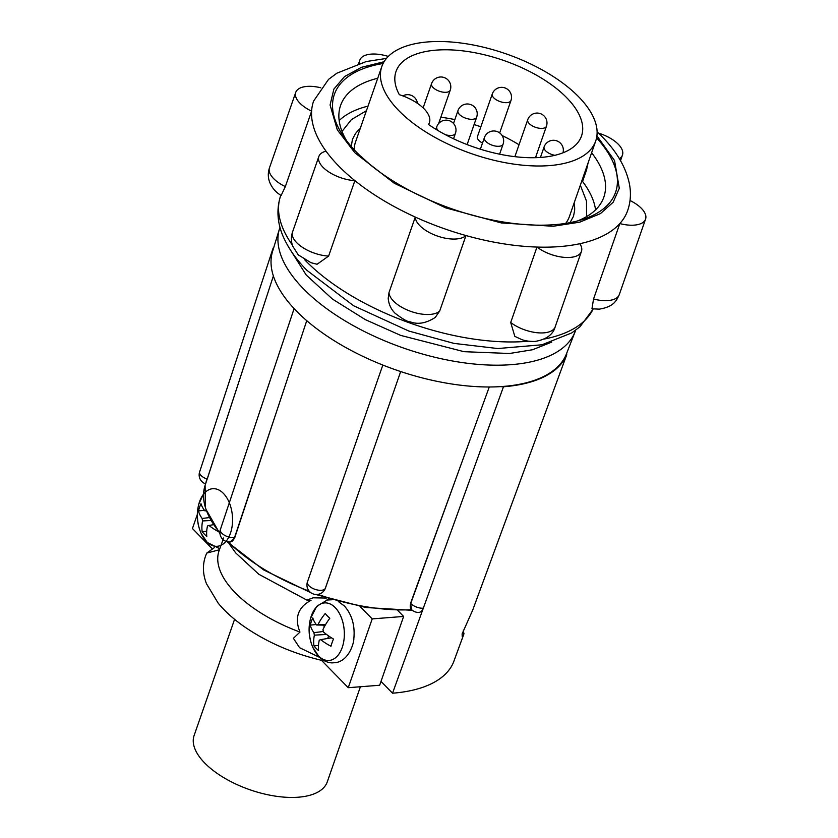 <?xml version="1.0" encoding="UTF-8"?>
<svg xmlns="http://www.w3.org/2000/svg" width="838" height="838" viewBox="0 0 838 838"><rect width="100%" height="100%" fill="white"/><g stroke="black" fill="none" stroke-linecap="round" stroke-linejoin="round"><path stroke-width="1.26" d="M574.103 203.037A117.247 54.68 -160.8 0 1 574.648 210.338L573.496 216.34L569.997 222.646M351.258 146.472L352.431 139.359L355.26 133.944A117.247 54.68 -160.8 0 1 360.214 128.549M294.63 309.159A155.648 72.592 19.2 0 0 296.443 311.045A155.648 72.592 19.2 0 0 298.307 312.92L294.63 309.159A155.648 72.592 19.2 0 1 272.549 251.442L279.463 228.889A156.528 73 -160.8 0 0 303.492 288.827A156.528 73 -160.8 0 0 511.379 364.645A156.528 73 -160.8 0 0 575.067 331.827L575.643 330.245M551.76 342.093L532.591 349.739L509.525 353.489L464.043 351.688L400.69 335.399L365.337 319.634L332.393 299.03L306.195 275L291.341 251.4M463.32 630.092L463.896 634.02L462.22 636.534L462.105 633.937L472.684 610.137L566.666 354.945A156.256 72.875 -160.8 0 1 503.47 386.768L500.391 386.632A155.648 72.592 19.2 0 0 566.478 353.804L575.067 331.827M464.011 633.654L453.452 662.366M234.577 619.313L194.112 735.513A70.497 32.881 19.2 0 0 204.755 763.051A70.497 32.881 19.2 0 0 275.147 796.1A70.497 32.881 19.2 0 0 327.27 781.875L360.403 686.751M331.984 599.757L327.249 600.018L316.691 606.377L310.636 618.203A28.88 17.493 85.5 0 1 335.179 607.571A28.88 17.493 85.5 0 1 342.218 647.47A28.88 17.493 85.5 0 1 318.377 655.819A28.88 17.493 85.5 0 1 312.909 647.512A28.88 17.493 85.5 0 1 324.358 602.92A28.88 17.493 85.5 0 1 343.067 644.642A28.88 17.493 85.5 0 1 312.909 647.512L318.974 656.646C322.735 660.48 327.061 662.565 331.942 662.91L336.279 662.575C349.383 659.977 353.961 642.715 353.856 638.577C355.092 625.431 351.939 614.568 344.376 605.979L338.322 601.537M221.012 545.297A28.88 17.493 85.5 0 1 206.598 541.631A28.88 17.493 85.5 0 1 201.13 533.324A28.88 17.493 85.5 0 1 212.58 488.722A28.88 17.493 85.5 0 1 231.288 530.454A28.88 17.493 85.5 0 1 201.13 533.324L207.196 542.448L219.776 548.691M203.519 493.938L198.847 504.015A28.88 17.493 85.5 0 1 203.498 494.252M386.475 58.409L366.196 61.562L336.855 73.21L328.527 79.39L313.601 101.073A166.301 77.557 19.2 0 0 311.61 111.161L285.339 186.602L281.159 195.443C275.817 192.384 271.962 187.901 269.574 181.993C267.919 177.3 267.888 172.576 269.469 167.841A27.56 12.853 19.2 0 0 273.628 178.599A27.56 12.853 19.2 0 0 285.339 186.602M596.907 135.84L614.547 160.561L619.292 188.278L613.186 202.22L600.448 213.596L579.749 222.164L553.111 226.27L501.302 222.939L445.596 207.845L394.237 183.229L354.82 152.705L337.285 129.806L330.078 104.98L333.87 89.121L344.523 76.583L361.545 67.302L384.087 61.729M326.024 151.154A166.301 77.557 19.2 0 0 338.709 166.039A166.301 77.557 19.2 0 0 354.883 180.641A27.56 12.853 -160.8 0 1 322.997 167.265A27.56 12.853 -160.8 0 1 318.838 156.497A27.56 12.853 -160.8 0 1 326.024 151.154A166.301 77.557 -160.8 0 1 311.61 111.161A27.56 12.853 -160.8 0 1 299.899 103.158A27.56 12.853 -160.8 0 1 295.741 92.39A27.56 12.853 -160.8 0 1 320.734 87.76M510.698 322.504A27.56 12.853 19.2 0 0 543.883 332.854A27.56 12.853 19.2 0 0 555.175 326.862C553.028 334.603 546.366 339.453 535.199 341.422C526.086 341.684 521.728 339.474 521.613 339.526L514.825 336.363L510.698 322.504L536.969 247.063A166.301 77.557 -160.8 0 1 465.98 235.551A27.56 12.853 -160.8 0 1 444.245 237.982A27.56 12.853 -160.8 0 1 419.775 225.621A27.56 12.853 -160.8 0 1 415.281 217.063A166.301 77.557 19.2 0 0 465.98 235.551L439.709 311.003L435.236 317.455C426.154 323.269 417.848 324.735 410.337 321.865C407.855 322.043 402.743 319.152 395.002 313.192C390.948 309.117 388.685 304.142 388.214 298.265L389.01 292.504L415.281 217.063A166.301 77.557 -160.8 0 1 354.883 180.641L328.611 256.093L317.068 264.263L310.982 262.703L298.223 254.825L292.671 246.089C291.016 241.396 290.985 236.683 292.567 231.937A27.56 12.853 19.2 0 0 296.725 242.706A27.56 12.853 19.2 0 0 328.611 256.093M383.102 63.499A148.881 69.439 19.2 0 0 343.465 136.322A148.881 69.439 19.2 0 0 554.578 224.668A148.881 69.439 19.2 0 0 582.41 219.535A148.881 69.439 19.2 0 0 596.583 137.841M577.372 220.991A139.38 65.008 19.2 0 0 603.842 197.129A139.38 65.008 19.2 0 0 591.618 152.746M381.824 66.516A113.245 52.815 -160.8 0 1 428.218 41.9A113.245 52.815 -160.8 0 1 547.183 72.77A113.245 52.815 -160.8 0 1 595.713 140.994A113.245 52.815 -160.8 0 1 549.309 165.61A113.245 52.815 -160.8 0 1 430.355 134.74A113.245 52.815 -160.8 0 1 381.824 66.516L355.553 141.926A113.245 52.815 19.2 0 0 354.16 149.73M541.264 157.387A98.203 45.797 19.2 0 0 581.499 136.049A98.203 45.797 19.2 0 0 539.421 76.887A98.203 45.797 19.2 0 0 436.263 50.123A98.203 45.797 19.2 0 0 396.028 71.46A98.203 45.797 19.2 0 0 399.338 94.694A35.479 16.551 -160.8 0 1 429.402 122.652A35.479 16.551 -160.8 0 1 428.49 124.474A98.203 45.797 19.2 0 0 541.264 157.387M536.844 157.649A98.203 45.797 19.2 0 0 535.807 156.758M519.015 144.764A98.203 45.797 19.2 0 0 502.098 135.547M480.855 126.8A98.203 45.797 19.2 0 0 474.088 124.569M454.856 119.583A98.203 45.797 19.2 0 0 440.819 117.247M482.51 143.057A9.899 4.619 -160.8 0 1 477.43 136.625L492.283 93.982A9.899 4.619 -160.8 0 0 493.771 97.847A9.899 4.619 -160.8 0 0 506.917 102.645A9.899 4.619 -160.8 0 0 510.971 100.497A9.899 9.899 0 0 0 504.885 87.896A9.899 9.899 0 0 0 492.283 93.982M317.916 594.383A142.387 66.401 19.2 0 0 411.657 609.708L410.557 603.297L489.266 386.978M400.679 371.548L325.175 588.716A9.501 8.401 23.1 0 0 325.364 588.255L370.993 456.972M325.175 588.716A9.501 9.501 0 0 1 313.014 593.87A9.501 9.501 0 0 1 307.462 581.876A9.501 4.567 19.2 0 1 307.515 581.74L382.83 365.054L307.462 581.876A9.501 4.567 19.2 0 0 314.795 589.261A9.501 4.567 19.2 0 0 325.364 588.255L325.416 588.108M306.739 320.682L234.745 537.682L230.146 541.987A9.501 5.751 85.5 0 0 234.483 537.703L278.604 405.508M273.377 275.995L205.09 485.432A142.387 66.401 19.2 0 0 219.912 532.863M273.136 249.514L273.921 246.98M273.125 248.069L199.612 471.909A9.501 4.431 18.2 0 0 206.902 478.959L205.593 483.882M294.107 308.604L220.394 529.511A9.501 4.525 18.5 0 0 224.49 535.241A9.501 4.525 18.5 0 0 234.483 537.703L234.745 537.682M298.307 312.92A155.648 72.592 19.2 0 0 388.224 367.138A155.648 72.592 19.2 0 0 394.698 369.506L388.224 367.138M394.698 369.506A155.648 72.592 19.2 0 0 500.391 386.632M411.343 609.394L411.479 609.54A9.501 9.501 0 0 0 419.01 612.369A9.501 5.751 -94.5 0 0 423.316 608.199L392.54 693.204A150.431 70.162 19.2 0 0 453.379 662.565M566.687 353.248L566.708 354.851L472.726 610.033M392.54 693.204L381.007 681.409M321.457 660.323L348.252 687.694L379.666 685.254L403.623 616.443L397.882 610.577M197.328 514.469L192.436 528.516L212.454 548.963M360.078 606.503L372.208 618.894L403.623 616.443M348.252 687.694L372.208 618.894M326.747 600.123A34.84 21.097 85.5 0 1 328.486 598.709M219.399 549.77L206.745 553.09C202.408 562.822 202.335 573.045 206.483 583.751L218.205 603.192C224.563 610.881 232.524 618.182 242.088 625.106C265.541 641.751 292.64 653.63 323.374 660.763L324.631 660.878M319.865 657.505L299.585 647.711L293.405 638.294L299.973 632.062A107.704 50.228 -160.8 0 1 219.064 550.744L223.641 537.996M206.745 553.09L214.287 547.696M299.973 632.062C294.285 617.878 297.972 607.299 311.034 600.301L306.876 600.102L313.119 597.808L326.349 598.039M330.979 646.245A43.576 22.113 -164.2 0 1 320.745 639.645A43.346 3.624 166.8 0 0 319.268 640.159A43.576 26.188 132.6 0 0 318.566 650.592A40.318 20.468 -164.2 0 1 313.957 645.889A43.576 29.875 -41 0 1 314.365 635.152A43.346 35.804 -110.8 0 1 313.925 632.669A43.576 22.113 -164.2 0 1 310.29 625.106A40.318 27.644 -41 0 1 312.794 617.91A43.576 18.436 22.4 0 0 316.596 625.001A43.346 7.291 -6.8 0 1 318.073 624.488A43.576 29.875 -41 0 1 325.217 613.552A40.318 17.053 22.4 0 0 329.816 618.255A43.576 26.188 132.6 0 0 322.986 629.506A43.346 32.148 71.9 0 0 323.416 631.978A43.576 18.436 22.4 0 0 333.493 639.048A40.318 24.239 132.6 0 0 330.979 646.245M218.142 531.491A43.576 22.113 -164.2 0 1 208.966 525.457A43.346 3.624 166.8 0 0 207.489 525.971A43.576 26.188 132.6 0 0 206.777 536.404A40.318 20.468 -164.2 0 1 202.178 531.701A43.576 29.875 -41 0 1 202.576 520.953A43.346 35.804 -110.8 0 1 202.147 518.481A43.576 22.113 -164.2 0 1 198.501 510.908A40.318 27.644 -41 0 1 201.015 503.711A43.576 18.436 22.4 0 0 204.818 510.813A43.346 7.291 -6.8 0 1 206.096 510.363M593.545 299.019A27.56 12.853 19.2 0 0 608 300.57A27.56 12.853 19.2 0 0 619.292 294.578C616.359 301.031 613.584 306.781 599.317 309.138L591.953 308.813L593.545 299.019L619.816 223.578A166.301 77.557 19.2 0 0 627.704 210.453C630.553 202.084 631.15 193.389 629.516 184.391C626.154 167.621 616.799 151.5 601.433 136.018L597.106 131.755M331.481 637.812L320.745 639.645M325.647 624.488L318.073 624.488M316.596 625.001L325.27 625.138M316.24 624.53L310.29 625.106M322.965 625.106L324.442 626.615M323.321 631.496L313.925 632.669M328.611 635.927L327.731 638.451M314.365 635.152L326.558 634.45M318.492 645.449L313.957 645.889M213.302 524.714L208.966 525.457M204.818 510.813L206.263 510.834M204.451 510.332L198.501 510.908M209.196 517.591L202.147 518.481M202.576 520.953L210.747 520.492M206.714 531.261L202.178 531.701M598.542 133.137A27.56 12.853 -160.8 0 1 622.466 155.03A27.56 12.853 -160.8 0 1 619.355 158.696M536.969 247.063A166.301 77.557 19.2 0 0 579.812 243.722A27.56 12.853 -160.8 0 1 581.446 251.421A27.56 12.853 -160.8 0 1 563.649 257.308A27.56 12.853 -160.8 0 1 536.969 247.063M359.607 63.279A27.56 12.853 -160.8 0 1 359.858 60.106A27.56 12.853 -160.8 0 1 388.287 56.429M630.019 200.523A27.56 12.853 -160.8 0 1 645.564 219.137A27.56 12.853 -160.8 0 1 619.816 223.578A166.301 77.557 -160.8 0 1 579.812 243.722M377.729 78.259A139.38 65.008 19.2 0 0 340.584 105.452A139.38 65.008 19.2 0 0 346.503 140.595M595.546 209.867A139.38 65.008 19.2 0 0 582.557 181.458L586.548 169.999L588.067 162.96M368.018 106.143A139.38 65.008 19.2 0 0 339.17 120.588M582.557 181.458L581.593 181.532M370.438 164.897L360.853 156.297M565.692 223.39A113.245 52.815 19.2 0 0 569.452 216.414L595.713 140.994M458.627 471.176L410.735 603.475A9.501 4.525 19.9 0 0 423.316 608.199L503.47 386.768M528.621 341.213A166.301 77.557 -160.8 0 1 305.702 260.828A166.301 77.557 -160.8 0 1 304.739 259.843M292.294 244.947A166.301 77.557 -160.8 0 1 280.594 195.862C274.791 213.91 279.62 229.863 285.15 240.716C290.22 250.866 297.459 260.723 306.865 270.297L353.657 305.776L408.818 331.041L453.945 343.391L497.782 348.545L541.945 344.785L571.757 332.906L579.98 326.747L593.22 308.992M389.01 292.504A27.56 12.853 19.2 0 0 393.504 301.072A27.56 12.853 19.2 0 0 417.973 313.422A27.56 12.853 19.2 0 0 439.709 311.003M453.547 138.783L455.453 133.305A9.899 4.619 -160.8 0 1 451.399 135.463A9.899 4.619 -160.8 0 1 445.271 134.635M438.358 130.77A9.899 4.619 -160.8 0 1 436.766 126.8L435.896 129.282M467.122 144.586L476.675 117.131A9.899 4.619 -160.8 0 1 472.622 119.279A9.899 4.619 -160.8 0 1 462.22 116.587A9.899 4.619 -160.8 0 1 457.977 110.616L453.505 123.479M499.595 154.182L503.104 144.126A9.899 4.619 -160.8 0 1 499.039 146.273A9.899 4.619 -160.8 0 1 488.648 143.57A9.899 4.619 -160.8 0 1 484.406 137.61L480.363 149.206M554.84 155.323A9.899 4.619 -160.8 0 1 544.103 146.933L540.437 157.45M438.609 123.595L450.257 90.137A9.899 4.619 -160.8 0 1 446.204 92.295A9.899 4.619 -160.8 0 1 435.802 89.593A9.899 4.619 -160.8 0 1 431.56 83.632L423.117 107.872M535.482 157.691L546.439 126.224A9.899 4.619 -160.8 0 1 542.385 128.371A9.899 4.619 -160.8 0 1 531.983 125.679A9.899 4.619 -160.8 0 1 527.741 119.708L514.878 156.664M228.25 541.945A142.387 66.401 19.2 0 0 309.253 591.219M250.646 345.748L207.206 479.074M410.557 603.297L410.735 603.475A9.501 6.128 -44.4 0 0 411.479 609.54M593.157 308.981A166.301 77.557 -160.8 0 1 544.218 339.044M585.584 170.072L586.548 169.999M586.558 216.602L586.495 201.078L580.325 185.188M366.436 110.7L351.321 119.666L342.03 131.451M279.997 227.287L279.463 228.889M280.814 195.233L280.594 195.862M412.359 610.326L365.808 607.508L315.696 594.477M310.898 592.717L263.656 569.934L227.213 541.767M219.985 533.785L205.478 508.488L205.09 485.432M199.612 471.909A9.501 9.501 0 0 0 205.383 483.798M220.394 529.501A9.501 9.501 0 0 0 230.146 541.987M463.927 633.937L453.421 662.47M228.973 543.516L235.719 552.933L258.848 574.281L306.876 600.102M310.636 618.203A43.607 43.607 0 0 0 312.909 647.512M198.847 504.015A43.607 43.607 0 0 0 201.13 533.324M622.466 155.03L620.518 160.655M359.858 60.106L358.654 63.562M295.741 92.39L269.469 167.841M318.838 156.497L292.567 231.937M581.446 251.421L555.175 326.862M645.564 219.137L619.292 294.578M428.721 124.632L429.402 122.652M499.678 132.938L510.971 100.497M455.453 133.305A9.899 9.899 0 0 0 453.18 123.123A9.899 9.899 0 0 0 436.766 126.8M417.45 103.346A9.899 9.899 0 0 0 402.837 95.899M476.675 117.131A9.899 9.899 0 0 0 474.402 106.95A9.899 9.899 0 0 0 457.977 110.616M503.104 144.126A9.899 9.899 0 0 0 500.831 133.944A9.899 9.899 0 0 0 484.406 137.61M563 152.799A9.899 9.899 0 0 0 560.528 143.256A9.899 9.899 0 0 0 544.103 146.933M450.257 90.137A9.899 9.899 0 0 0 447.984 79.956A9.899 9.899 0 0 0 431.56 83.632M546.439 126.224A9.899 9.899 0 0 0 544.166 116.042A9.899 9.899 0 0 0 527.741 119.708"/></g></svg>
